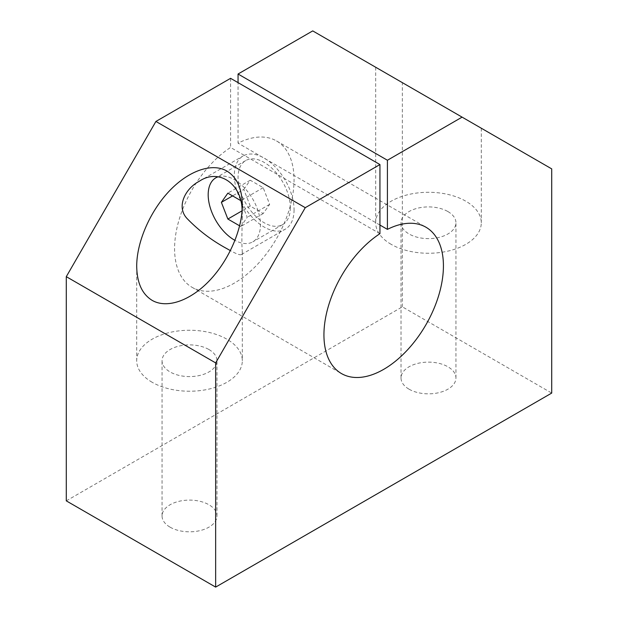 <?xml version="1.0" encoding="UTF-8"?>
<svg xmlns="http://www.w3.org/2000/svg" width="618" height="618" viewBox="0 0 618 618"><rect width="100%" height="100%" fill="white"/><g stroke="black" fill="none" stroke-linecap="round" stroke-linejoin="round"><path stroke-width="0.46" stroke-dasharray="3.09 2.32" d="M218.092 176.802A36.964 21.344 60 0 1 245.701 189.232A36.964 21.344 60 0 1 260.456 224.921A36.964 21.344 60 0 1 252.801 241.847A36.964 21.344 60 0 1 235.002 240.394M240.41 200.41L247.254 217.297L240.788 226.497L239.66 225.848M170.097 527.169A27.462 15.852 0 0 0 200.023 530.607A27.462 15.852 0 0 0 216.972 515.96A27.462 15.852 0 0 0 208.93 504.751A27.462 15.852 0 0 0 179.004 501.314A27.462 15.852 0 0 0 162.055 515.96A27.462 15.852 0 0 0 170.097 527.169M66.288 500.866L402.349 306.845L551.712 393.079M409.07 389.201A27.462 15.852 0 0 0 438.996 392.631A27.462 15.852 0 0 0 455.945 377.984A27.462 15.852 0 0 0 447.903 366.775A27.462 15.852 0 0 0 417.977 363.338A27.462 15.852 0 0 0 401.028 377.984A27.462 15.852 0 0 0 409.07 389.201M243.786 189.432L250.259 180.224L263.191 187.694L269.657 204.365L263.191 213.565L250.259 206.095L243.786 189.432L232.584 195.898M250.259 180.224L227.857 193.164M263.191 187.694L240.788 200.634M379.946 233.681L230.584 147.447A84.488 48.783 120 0 0 178.44 222.016A84.488 48.783 120 0 0 192.074 287.316A84.488 48.783 120 0 0 276.563 238.533A84.488 48.783 120 0 0 276.563 140.974A84.488 48.783 120 0 0 238.054 143.137L238.054 82.642M379.946 225.06L238.054 143.137M402.349 306.845L402.349 82.642L312.731 30.9M230.584 78.324L230.584 147.447M269.657 204.365L247.254 217.297M263.191 213.565L240.788 226.497M152.175 382.295A52.808 30.491 180 0 1 136.709 360.742A52.808 30.491 180 0 1 189.51 330.251A52.808 30.491 180 0 1 242.318 360.742A52.808 30.491 180 0 1 209.718 388.907A52.808 30.491 180 0 1 152.175 382.295M242.047 211.503L242.318 219.568C241.738 235.883 241.738 246.636 242.318 251.835L241.429 254.508C240.217 255.319 236.547 254.029 230.421 250.638M290.329 207.679A36.964 21.344 60 0 1 282.673 224.597A36.964 21.344 60 0 1 245.709 203.252A36.964 21.344 60 0 1 245.709 160.572A36.964 21.344 60 0 1 274.191 170.475A36.964 21.344 60 0 1 290.329 207.679M294.068 209.834A42.248 24.388 60 0 1 285.315 229.17A42.248 24.388 60 0 1 264.195 227.076A42.248 24.388 60 0 1 236.594 189.85A42.248 24.388 60 0 1 243.067 155.999A42.248 24.388 60 0 1 275.62 167.316A42.248 24.388 60 0 1 294.068 209.834M447.903 211.557A27.462 15.852 180 0 1 455.945 222.766A27.462 15.852 180 0 1 428.49 238.625A27.462 15.852 180 0 1 401.028 222.766A27.462 15.852 180 0 1 417.977 208.119A27.462 15.852 180 0 1 447.903 211.557M391.148 244.326A52.808 30.491 180 0 1 375.682 222.766A52.808 30.491 180 0 1 428.49 192.283A52.808 30.491 180 0 1 481.291 222.766A52.808 30.491 180 0 1 448.699 250.939A52.808 30.491 180 0 1 391.148 244.326M402.349 82.642L551.712 168.876M391.148 76.168L481.291 128.22L391.148 76.168M208.93 349.525A27.462 15.852 180 0 1 216.972 360.742A27.462 15.852 180 0 1 189.51 376.594A27.462 15.852 180 0 1 162.055 360.742A27.462 15.852 180 0 1 179.004 346.095A27.462 15.852 180 0 1 208.93 349.525M250.259 206.095L242.001 210.862M192.074 287.316L341.437 373.55M276.563 140.974L425.926 227.208M136.709 266.188L136.709 360.742M242.318 205.215L242.318 219.568M242.318 251.835L242.318 360.742M245.709 160.572L217.675 176.763M282.673 224.597L252.801 241.847M241.429 254.508L285.315 229.17M199.181 181.337L243.067 155.999M375.682 67.246L375.682 222.766M481.291 128.22L481.291 222.766M455.945 377.984L455.945 222.766M401.028 377.984L401.028 222.766M216.972 515.96L216.972 360.742M162.055 515.96L162.055 360.742"/><path stroke-width="0.93" d="M235.002 240.394A36.964 21.344 60 0 1 210.305 207.88A36.964 21.344 60 0 1 215.836 177.822A36.964 21.344 60 0 1 218.092 176.802M239.66 225.848L227.857 219.035L221.383 202.364L227.857 193.164L240.41 200.41M387.416 229.371A84.488 48.783 120 0 1 425.926 227.208A84.488 48.783 120 0 1 425.926 324.767A84.488 48.783 120 0 1 341.437 373.55A84.488 48.783 120 0 1 327.795 308.243A84.488 48.783 120 0 1 379.946 233.681L379.946 164.558L230.584 78.324L155.906 121.445L66.288 276.663L66.288 500.866L215.651 587.1L551.712 393.079L551.712 168.876L462.094 117.134L387.416 160.247L387.416 229.371L379.946 225.06M232.584 195.898L221.383 202.364M379.946 164.558L305.269 207.679L215.651 362.897L215.651 587.1M387.416 160.247L238.054 74.013L238.054 82.642M462.094 117.134L312.731 30.9L238.054 74.013M155.906 121.445L305.269 207.679M226.852 171.024C212.067 162.488 188.621 170.638 169.301 191.032C149.981 211.426 136.702 242.047 136.709 266.188C136.941 282.781 142.094 294.176 152.175 300.379C166.953 308.915 190.406 300.765 209.718 280.371C229.039 259.977 242.326 229.355 242.318 205.215C242.086 188.621 236.926 177.227 226.852 171.024M230.421 250.638L226.852 248.637C211.989 240.587 198.826 230.653 187.362 218.826C175.728 206.976 185.315 188.482 199.181 181.337C219.498 167.447 242.851 185.122 242.047 211.503M66.288 276.663L215.651 362.897M242.001 210.862L227.857 219.035M217.675 176.763L215.836 177.822"/></g></svg>
